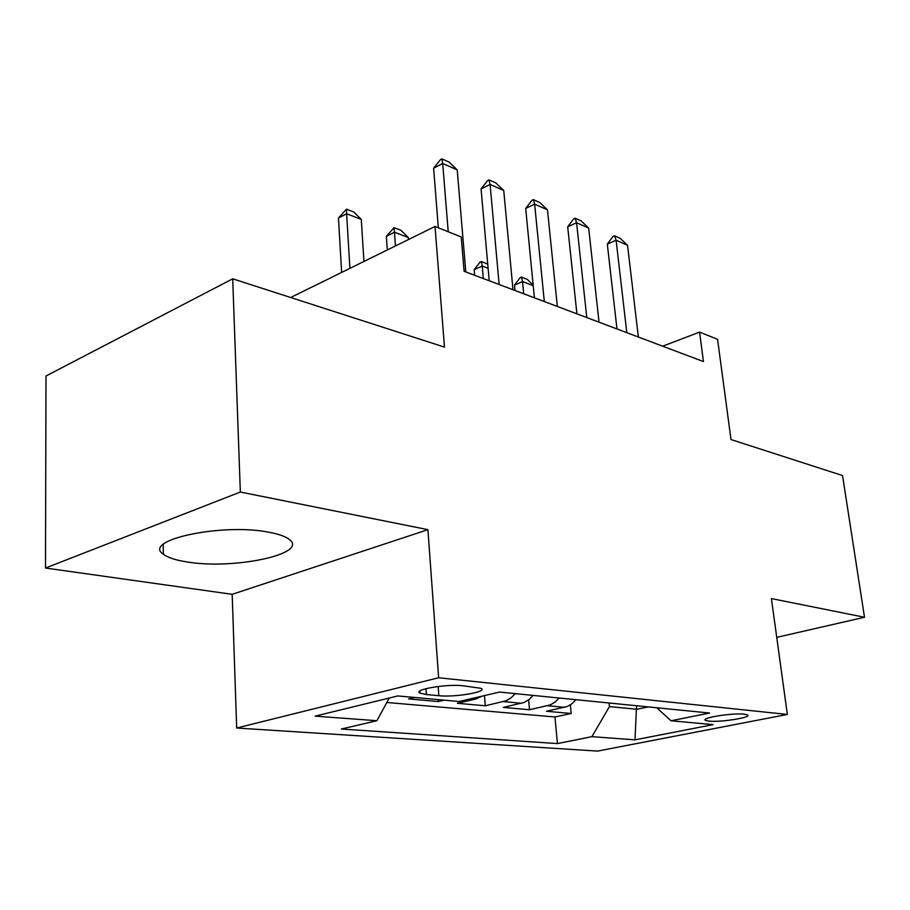 <?xml version="1.0" encoding="UTF-8"?>
<svg xmlns="http://www.w3.org/2000/svg" width="910" height="910" viewBox="0 0 910 910"><rect width="100%" height="100%" fill="white"/><g stroke="black" fill="none" stroke-linecap="round" stroke-linejoin="round"><path stroke-width="1.36" d="M268.996 532.259C222.324 522.75 141.334 540.21 163.368 554.224C167.724 557.568 175.493 560.116 186.652 561.88C233.005 569.978 309.013 554.088 289.414 539.528C285.695 536.513 278.892 534.09 268.996 532.259M744.209 714.168C732.539 712.712 699.949 717.99 705.534 720.367L708.958 721.118C720.686 722.472 752.65 717.353 747.417 714.907L744.209 714.168M236.668 728.023L597.552 751.091L787.343 714.452L438.631 677.757L236.668 728.023L232.186 594.321L427.927 529.665L240.342 492.037L45.5 568.033L232.186 594.321M45.5 568.033L45.989 376.001L232.698 278.801L444.478 347.12L435.037 226.476L290.688 297.502M776.731 637.364L864.5 617.253L842.535 475.543L731.003 439.553L717.569 339.305L699.585 332.116L662.673 346.187M240.342 492.037L232.698 278.801M414.55 697.458L408.567 698.903L438.256 701.564L438.108 699.608M482.004 696.173L475.793 699.005L457.423 703.282L485.292 705.785L484.473 695.593M533.055 695.411L529.347 699.312L524.251 702.429L503.31 707.4L529.518 709.743L528.642 699.87M435.037 226.476L461.222 236.941L464.089 271.282L703.43 361.566L699.585 332.116M426.437 694.546L438.825 695.706C455.137 697.526 488.442 691.782 481.06 688.335L462.86 685.753C446.298 683.763 412.105 689.757 420.033 693.158L426.437 694.546L426.028 688.631M656.702 707.753L671.034 720.777L709.595 713.03L499.567 692.066L459.118 701.519L397.772 695.934L315.133 716.147L376.888 720.72L341.387 729.012L557.443 743.584L591.909 736.656L609.438 706.604L636.943 709.277L648.238 706.911M671.034 720.777L713.178 724.61L634.987 739.853L591.909 736.656M386.83 702.486L554.952 716.966L571.196 713.486L570.365 704.886M575.962 699.688L571.503 704.09L567.26 706.49L546.489 711.267L571.196 713.486M559.104 698.004L555.43 701.837L550.368 704.897L529.518 709.743M515.14 693.625L511.409 697.572L506.301 700.734L485.292 705.785M444.205 700.154L438.256 701.564M427.927 529.665L438.631 677.757M864.5 617.253L771.396 598.575L787.343 714.452M636.568 705.739L634.987 739.853M609.063 702.998L609.438 706.604M389.264 698.015L376.888 720.72M554.952 716.966L557.443 743.584M775.411 627.775L774.967 624.522M448.221 231.743L442.692 163.459L433.615 168.213L440.394 159.705L441.896 158.909L449.165 162.139L457.218 169.897L465.784 271.919M438.324 227.796L433.615 168.213M457.218 169.897L442.692 163.459L441.896 158.909M363.943 261.454L361.293 219.424L346.63 213.77L349.906 268.37M338.463 218.047L346.448 209.163L346.63 213.77L338.463 218.047L341.637 272.431M346.448 209.163L353.762 212.007L361.293 219.424M499.146 284.5L490.08 184.446L481.072 188.95L487.544 180.658L489.045 179.907L495.859 182.944L503.742 190.486L512.99 289.721M489.205 280.746L481.072 188.95M503.742 190.486L490.08 184.446L489.045 179.907M544.316 301.54L534.625 204.158L525.684 208.435L531.872 200.359L533.362 199.643L539.778 202.498L547.467 209.846L557.329 306.454M534.398 297.798L525.684 208.435M547.467 209.846L534.625 204.158L533.362 199.643M586.791 317.567L576.565 222.722L567.692 226.795L573.618 218.912L575.097 218.229L581.149 220.925L588.668 228.08L599.042 322.185M576.906 313.836L567.692 226.795M588.668 228.08L576.565 222.722L575.097 218.229M626.808 332.662L616.115 240.229L607.323 244.107L613.01 236.418L614.478 235.77L620.188 238.318L627.547 245.279L638.354 337.018M616.969 328.954L607.323 244.107M627.547 245.279L616.115 240.229L614.478 235.77M408.453 239.557L408.317 237.544L394.496 232.221L395.452 245.95M386.363 236.293L394.041 227.636L394.496 232.221L386.363 236.293L387.296 249.966M394.041 227.636L400.946 230.321L408.317 237.544M488.101 268.291L482.232 266.027L483.324 278.528M474.167 269.735L479.991 262.137L481.333 261.523L482.232 266.027L474.167 269.735L474.645 275.264M481.333 261.523L487.737 264.15M533.214 285.683L522.522 281.565L523.682 293.759M514.514 285.092L520.111 277.686L521.441 277.095L522.522 281.565L514.514 285.092L515.026 290.495M521.441 277.095L527.277 279.359L533.158 285.058M564.587 707.32L547.683 705.739M521.555 703.293L503.594 701.61M475.793 699.005L471.551 698.607M438.165 686.47L438.825 695.706M163.174 544.487L163.368 554.224M705.409 719.332L705.534 720.367M419.885 691.031L420.033 693.158"/></g></svg>
